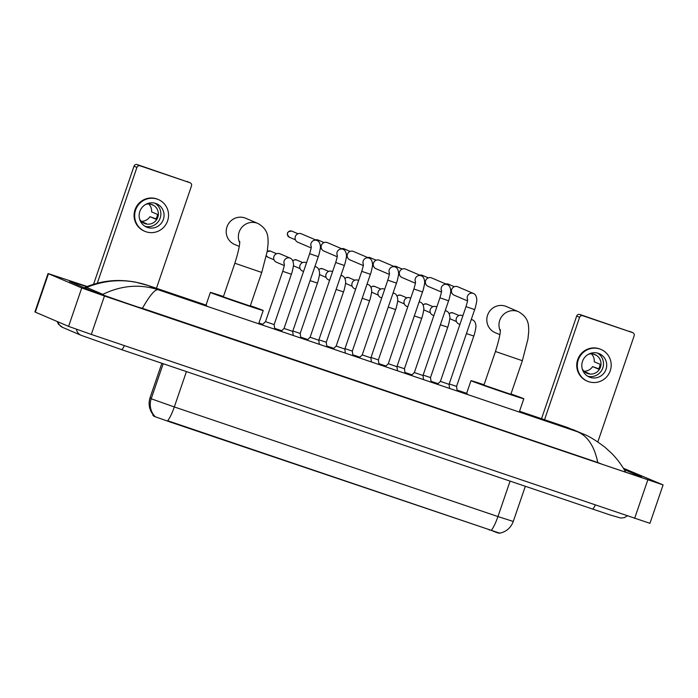 <?xml version="1.0" encoding="UTF-8"?>
<svg xmlns="http://www.w3.org/2000/svg" width="698" height="698" viewBox="0 0 698 698"><rect width="100%" height="100%" fill="white"/><g stroke="black" fill="none" stroke-linecap="round" stroke-linejoin="round"><path stroke-width="1.05" d="M152.836 415.266L153.071 414.577A17.773 17.755 133.1 0 1 150.087 397.677L150.079 397.659C148.168 403.845 149.189 409.508 153.124 414.647L152.836 415.266L154.11 416.348L169.44 421.775L499.742 533.176M150.079 397.659L161.857 363.274L150.087 397.677L151.606 398.916L174.317 406.951A17.773 3.691 108.7 0 1 167.668 420.737L491.305 530.34C496.775 532.705 499.602 533.595 499.777 533.01M153.08 414.577L154.773 416.174M93.567 284.295L134.007 166.185A2.539 2.487 -66.9 0 1 137.183 164.58L140.097 165.827A2.539 2.487 113.1 0 0 136.93 167.433L97.101 283.763M156.439 288.3L191.496 185.912A2.539 2.487 113.1 0 0 189.961 182.719L137.183 164.58M187.047 181.471A2.539 2.487 -66.9 0 1 187.221 181.532L190.135 182.78M189.961 182.719L140.097 165.827M155.715 203.432A12.695 12.416 113.1 0 0 140.01 211.014A12.695 12.416 113.1 0 0 147.496 227.452A12.695 12.416 113.1 0 0 163.201 219.879A12.695 12.416 113.1 0 0 155.715 203.432M141.677 221.659L146.685 223.796A10.156 9.929 -66.9 0 1 143.971 223.212M139.583 218.936A10.156 9.929 113.1 0 0 157.669 217.619A10.156 9.929 113.1 0 0 145.812 204.34M158.385 199.567L157.8 199.314A17.267 16.883 113.1 0 0 135.246 209.164A17.267 16.883 113.1 0 0 144.242 231.073L144.826 231.317A17.267 16.883 113.1 0 0 167.38 221.475A17.267 16.883 113.1 0 0 157.198 199.113A17.267 16.883 113.1 0 0 135.831 209.417A17.267 16.883 113.1 0 0 144.826 231.317M156.003 218.867L149.965 216.685L155.802 219.181A10.156 9.929 -66.9 0 0 157.451 214.382L151.606 211.887A10.156 9.929 113.1 0 0 148.744 203.956M141.328 221.318A10.156 9.929 113.1 0 0 149.965 216.685M150.707 204.191L153.054 205.195A10.156 9.929 -66.9 0 0 151.937 204.558M145.062 226.318A12.695 12.416 113.1 0 0 154.939 203.197M239.676 242.73A14.213 13.908 -66.9 0 1 257.911 223.465L245.74 218.265A14.213 13.908 113.1 0 0 227.164 226.37A14.213 13.908 113.1 0 0 234.572 244.413L239.248 246.411M239.693 241.377C239.981 244.597 238.367 251.882 234.851 263.242L223.334 296.868L250.233 306.073L261.75 272.456L267.334 250.852L268.119 243.166C267.884 237.59 268.974 229.843 257.911 223.465M250.355 305.715A27.929 0.436 -161.1 0 1 262.657 310.235A27.929 0.436 -161.1 0 1 263.207 310.514A27.929 0.436 -161.1 0 1 239.405 302.827A27.929 0.436 -161.1 0 1 210.909 292.706A27.929 0.436 -161.1 0 1 210.368 292.427A27.929 0.436 -161.1 0 1 223.456 296.51M500.283 330.983A14.213 13.908 -66.9 0 1 518.509 311.718L506.347 306.518A14.213 13.908 113.1 0 0 487.771 314.632A14.213 13.908 113.1 0 0 495.179 332.667L499.855 334.665M500.3 329.631C500.588 332.85 498.974 340.135 495.449 351.495L483.941 385.122L510.84 394.326L522.357 360.709L527.941 339.106L528.726 331.419C528.491 325.853 529.581 318.096 518.509 311.718M510.962 393.969A27.929 0.436 -161.1 0 1 523.264 398.488A27.929 0.436 -161.1 0 1 523.814 398.767A27.929 0.436 -161.1 0 1 500.012 391.081A27.929 0.436 -161.1 0 1 471.516 380.96A27.929 0.436 -161.1 0 1 470.976 380.68A27.929 0.436 -161.1 0 1 484.063 384.764M281.058 331.367L284.051 328.426L292.698 331.384L293.247 335.494M311.134 247.921L297.749 242.197A4.572 4.467 -66.9 0 1 295.306 236.561A4.572 4.467 -66.9 0 1 301.335 233.795L317.101 240.531C318.986 241.229 320.094 243.218 320.408 246.481C320.801 247.31 318.89 255.538 318.288 256.646L309.642 253.688L284.051 328.426M307.12 340.188L310.113 337.247L318.759 340.205L319.309 344.323M337.195 256.742L323.811 251.027A4.572 4.467 -66.9 0 1 321.368 245.391A4.572 4.467 -66.9 0 1 327.397 242.625L343.154 249.352C345.048 250.059 346.156 252.039 346.47 255.302C346.862 256.131 344.952 264.368 344.341 265.476L335.694 262.509L310.113 337.247M333.182 349.017L336.174 346.077L344.821 349.035L345.37 353.144M363.257 265.572L349.873 259.848A4.572 4.467 -66.9 0 1 347.43 254.212A4.572 4.467 -66.9 0 1 353.458 251.446L369.216 258.181C371.109 258.879 372.209 260.869 372.531 264.132C372.924 264.961 371.013 273.188 370.402 274.297L361.756 271.339L336.174 346.077M359.243 357.847L362.236 354.898L370.882 357.856L371.432 361.974M389.318 274.393L375.925 268.678A4.572 4.467 -66.9 0 1 373.491 263.041A4.572 4.467 -66.9 0 1 379.52 260.275L395.277 267.002C397.171 267.709 398.27 269.69 398.584 272.953C398.977 273.782 397.075 282.018 396.464 283.126L387.818 280.16L362.236 354.898M385.296 366.668L388.289 363.728L396.935 366.686L397.494 370.795M415.371 283.222L401.987 277.499A4.572 4.467 -66.9 0 1 399.553 271.871A4.572 4.467 -66.9 0 1 405.582 269.096L421.339 275.832C423.232 276.53 424.332 278.519 424.646 281.783C425.038 282.611 423.136 290.839 422.526 291.947L413.879 288.989L388.289 363.728M411.358 375.498L414.35 372.549L422.997 375.507L423.555 379.625M441.433 292.043L428.049 286.328A4.572 4.467 -66.9 0 1 425.614 280.692A4.572 4.467 -66.9 0 1 431.643 277.926L447.401 284.653C449.294 285.36 450.393 287.34 450.707 290.604C451.1 291.432 449.189 299.669 448.587 300.777L439.941 297.81L414.35 372.549M437.419 384.319L440.412 381.378L449.058 384.336L449.617 388.446M467.494 300.873L454.11 295.158A4.572 4.467 -66.9 0 1 451.676 289.522A4.572 4.467 -66.9 0 1 457.705 286.747L473.462 293.483C475.355 294.181 476.455 296.17 476.769 299.433C477.162 300.262 475.251 308.49 474.649 309.598L466.002 306.64L440.412 381.378M262.125 324.954L265.493 321.647L274.139 324.605L274.759 329.238M284.217 265.545L276.364 262.186A4.572 4.467 -66.9 0 1 273.921 256.55A4.572 4.467 -66.9 0 1 279.95 253.784L290.185 258.155C292.078 258.853 293.177 260.843 293.492 264.106C293.884 264.935 291.973 273.162 291.371 274.27L282.725 271.313C285.194 262.98 284.025 265.109 284.348 263.949M292.837 330.965L300.201 333.435L300.821 338.059M303.543 271.487L302.426 271.016A4.572 4.467 -66.9 0 1 299.983 265.38A4.572 4.467 -66.9 0 1 306.012 262.605L306.509 262.823M318.899 339.795L326.254 342.256M329.604 280.317L328.488 279.837A4.572 4.467 -66.9 0 1 326.045 274.201A4.572 4.467 -66.9 0 1 332.074 271.435L332.571 271.644M344.96 348.625L352.316 351.085L352.944 355.71M355.666 289.138L354.549 288.667A4.572 4.467 -66.9 0 1 352.106 283.03A4.572 4.467 -66.9 0 1 358.135 280.256L358.632 280.474M371.022 357.446L378.377 359.915L379.005 364.539M381.727 297.967L380.602 297.488A4.572 4.467 -66.9 0 1 378.168 291.851A4.572 4.467 -66.9 0 1 384.197 289.085L384.694 289.295M397.083 366.276L404.439 368.736L405.067 373.36M407.789 306.788L406.664 306.317A4.572 4.467 -66.9 0 1 404.229 300.681A4.572 4.467 -66.9 0 1 410.258 297.906L410.756 298.125M423.145 375.096L430.5 377.566L431.12 382.19M433.842 315.618L432.725 315.138A4.572 4.467 -66.9 0 1 430.291 309.502A4.572 4.467 -66.9 0 1 436.32 306.736L436.817 306.946M449.198 383.926L456.562 386.387L457.181 391.011M459.903 324.448L458.787 323.968A4.572 4.467 -66.9 0 1 456.352 318.332A4.572 4.467 -66.9 0 1 462.381 315.557L462.879 315.775M541.526 418.704L576.661 316.089A2.539 2.487 -66.9 0 1 579.837 314.484L582.76 315.732A2.539 2.487 113.1 0 0 579.584 317.337L544.527 419.725M597.82 441.921L634.15 335.817A2.539 2.487 113.1 0 0 632.615 332.623L579.837 314.484M629.701 331.376A2.539 2.487 -66.9 0 1 629.875 331.437L632.798 332.684M632.615 332.623L582.76 315.732M598.369 353.345A12.695 12.416 113.1 0 0 582.664 360.918A12.695 12.416 113.1 0 0 590.15 377.356A12.695 12.416 113.1 0 0 605.855 369.783A12.695 12.416 113.1 0 0 598.369 353.345M584.331 371.563L589.339 373.7A10.156 9.929 -66.9 0 1 586.625 373.116M582.237 368.841A10.156 9.929 113.1 0 0 600.324 367.523A10.156 9.929 113.1 0 0 588.466 354.244M601.039 349.471L600.455 349.227A17.267 16.883 113.1 0 0 577.909 359.069A17.267 16.883 113.1 0 0 586.896 380.977L587.48 381.221A17.267 16.883 113.1 0 0 610.035 371.38A17.267 16.883 113.1 0 0 599.852 349.017A17.267 16.883 113.1 0 0 578.485 359.322A17.267 16.883 113.1 0 0 587.48 381.221M598.657 368.771L592.619 366.598L598.456 369.085A10.156 9.929 -66.9 0 0 600.106 364.286L594.26 361.791A10.156 9.929 113.1 0 0 591.398 353.86M583.982 371.231A10.156 9.929 113.1 0 0 592.619 366.598M593.361 354.095L595.708 355.099A10.156 9.929 -66.9 0 0 594.591 354.462M587.716 376.222A12.695 12.416 113.1 0 0 597.593 353.109M623.358 468.227L663.1 484.901L649.943 523.326L91.298 334.421L68.587 326.385L34.9 311.954L48.057 273.529L87.25 286.529M663.1 484.901L104.456 295.996L81.745 287.96L48.057 273.529M86.814 286.712A43.669 0.689 18.9 0 0 69.582 281.39A43.669 0.689 18.9 0 0 70.437 281.835L88.934 289.74A43.669 0.689 18.9 0 0 137.759 307.015L608.639 466.473A43.669 0.689 18.9 0 0 641.575 477.048A43.669 0.689 18.9 0 0 640.72 476.603L624.143 469.518M84.929 287.506C88.847 285.578 99.858 281.992 108.181 281.181C116.33 280.046 125.37 280.343 135.299 282.079L148.264 285.534C127.481 278.546 106.934 279.183 86.631 287.419L84.537 287.864M602.077 464.249L597.767 462.521C594.347 445.987 587.437 435.683 577.037 431.6L583.066 433.929C588.17 435.674 595.359 440.019 604.643 446.973L611.256 452.95C618.192 459.746 623.803 468.524 625.626 472.118M86.631 287.419L102.842 294.347C121.4 285.395 139.792 283.85 158.036 289.705C154.982 289.234 149.765 295.429 142.401 308.307L597.767 462.521M142.401 308.307L137.925 307.068M103.836 295.271L102.842 294.347M567.439 427.473L519.539 411.253L567.439 427.473L577.037 431.6L158.036 289.705L148.264 285.534L206.608 305.288L147.662 285.316M583.005 433.903L572.456 429.392M153.848 416.217L154.092 415.528M489.324 530.096L489.481 529.625M169.44 421.775L169.605 421.304M154.302 415.772A17.773 17.755 133.1 0 1 151.213 398.724L163.192 363.728M491.305 530.34A17.773 3.691 -71.3 0 0 497.953 516.555L513.274 521.467L525.297 486.358M186.418 371.598L174.317 406.951L497.953 516.555L510.064 481.192M136.93 167.433L134.007 166.185M234.851 263.242L261.75 272.456M495.449 351.495L522.357 360.709M291.939 231.16L291.703 231.073C286.869 231.518 286.084 233.568 289.347 237.233A3.298 3.228 -66.9 0 1 287.628 233.045A3.298 3.228 -66.9 0 1 291.712 231.073A3.298 0.689 108.7 0 1 291.712 231.073A3.298 3.228 -66.9 0 1 291.939 231.16L297.994 233.751M311.256 246.76A4.572 4.467 -66.9 0 1 317.101 240.531M315.679 239.92A3.298 3.228 -66.9 0 1 317.773 239.903A3.298 0.689 108.7 0 1 317.773 239.903A3.298 3.228 -66.9 0 1 318 239.99L324.055 242.572M337.317 255.59A4.572 4.467 -66.9 0 1 343.163 249.352M341.741 248.75A3.298 3.228 -66.9 0 1 344.062 248.811L350.117 251.402M341.697 248.724L343.826 248.724A3.298 0.689 108.7 0 1 343.835 248.724M363.379 264.411A4.572 4.467 -66.9 0 1 369.216 258.181M367.802 257.571A3.298 3.228 -66.9 0 1 369.896 257.553A3.298 0.689 108.7 0 1 369.896 257.553A3.298 3.228 -66.9 0 1 370.123 257.641L376.178 260.223M389.44 273.241A4.572 4.467 -66.9 0 1 395.277 267.002M393.864 266.4A3.298 3.228 -66.9 0 1 395.958 266.374A3.298 0.689 108.7 0 1 395.949 266.374A3.298 0.689 108.7 0 1 395.958 266.374A3.298 3.228 -66.9 0 1 396.185 266.462L402.24 269.053M415.502 282.062A4.572 4.467 -66.9 0 1 421.339 275.832M419.926 275.221A3.298 3.228 -66.9 0 1 422.02 275.204A3.298 0.689 108.7 0 1 422.02 275.204A3.298 3.228 -66.9 0 1 422.246 275.291L428.302 277.874M441.564 290.892A4.572 4.467 -66.9 0 1 447.401 284.653M445.987 284.051A3.298 3.228 -66.9 0 1 448.081 284.034A3.298 0.689 108.7 0 1 448.064 284.025A3.298 0.689 108.7 0 1 448.081 284.034A3.298 3.228 -66.9 0 1 448.308 284.112L454.363 286.704M467.625 299.712A4.572 4.467 -66.9 0 1 473.462 293.483M266.4 255.834L267.962 257.222A3.298 3.228 -66.9 0 1 266.409 255.791M267.194 251.681A3.298 3.228 -66.9 0 1 270.554 251.149L276.609 253.74M267.212 251.603L270.318 251.062A3.298 0.689 108.7 0 1 270.318 251.062A3.298 0.689 108.7 0 1 270.327 251.062M284.348 264.385A4.572 4.467 -66.9 0 1 290.185 258.155M293.404 265.702L294.024 266.043A3.298 3.228 -66.9 0 1 293.404 265.694M292.898 260.869A3.298 3.228 -66.9 0 1 296.388 259.892A3.298 0.689 108.7 0 1 296.38 259.883A3.298 0.689 108.7 0 1 296.388 259.892A3.298 3.228 -66.9 0 1 296.615 259.979L302.67 262.561M310.069 280.631L317.433 283.1L300.201 333.435M314.859 266.636A4.572 4.467 -66.9 0 1 316.246 266.976L314.938 266.418M320.085 274.872A3.298 3.228 -66.9 0 1 319.466 274.523L326.141 277.455M318.951 269.698A3.298 3.228 -66.9 0 1 322.45 268.713A3.298 0.689 108.7 0 1 322.45 268.713A3.298 3.228 -66.9 0 1 322.677 268.8L328.732 271.391M322.432 268.704A3.298 0.689 108.7 0 1 322.441 268.713L320.373 268.695L318.925 269.629M336.131 289.461L343.495 291.921L326.254 342.264L326.882 346.889M340.921 275.466A4.572 4.467 -66.9 0 1 342.308 275.806L340.999 275.248M346.147 283.693A3.298 3.228 -66.9 0 1 345.527 283.344L352.202 286.285M345.013 278.519A3.298 3.228 -66.9 0 1 348.511 277.542A3.298 0.689 108.7 0 1 348.511 277.542A3.298 3.228 -66.9 0 1 348.738 277.63L354.793 280.212M348.494 277.534A3.298 0.689 108.7 0 1 348.503 277.534L346.435 277.516L344.986 278.458M362.192 298.282L369.556 300.751L352.316 351.085M366.982 284.287A4.572 4.467 -66.9 0 1 368.37 284.627L367.061 284.069M372.209 292.523A3.298 3.228 -66.9 0 1 371.589 292.174L378.264 295.106M371.074 287.349A3.298 3.228 -66.9 0 1 374.573 286.363A3.298 0.689 108.7 0 1 374.564 286.363A3.298 0.689 108.7 0 1 374.573 286.363A3.298 3.228 -66.9 0 1 374.8 286.45L380.855 289.042M388.254 307.111L395.618 309.572L378.377 359.915M393.044 293.116A4.572 4.467 -66.9 0 1 394.431 293.457L393.122 292.898M398.27 301.344A3.298 3.228 -66.9 0 1 397.651 300.995L404.325 303.935M397.136 296.179A3.298 3.228 -66.9 0 1 400.861 295.28L406.917 297.863M397.11 296.109L398.558 295.167L400.626 295.184A3.298 0.689 108.7 0 1 400.626 295.184A3.298 0.689 108.7 0 1 400.635 295.193M414.315 315.932L421.671 318.401L404.439 368.736M419.105 301.937A4.572 4.467 -66.9 0 1 420.484 302.278L419.184 301.719M424.332 310.174A3.298 3.228 -66.9 0 1 423.712 309.825L430.387 312.756M423.197 305A3.298 3.228 -66.9 0 1 426.696 304.014A3.298 0.689 108.7 0 1 426.696 304.014A3.298 3.228 -66.9 0 1 426.923 304.101L432.978 306.692M426.67 304.005A3.298 0.689 108.7 0 1 426.687 304.014L424.62 303.996L423.171 304.939M440.377 324.762L447.732 327.222L430.5 377.566M445.167 310.767A4.572 4.467 -66.9 0 1 446.546 311.107L445.245 310.549M450.393 318.995A3.298 3.228 -66.9 0 1 449.774 318.646L456.44 321.586M449.259 313.83A3.298 3.228 -66.9 0 1 452.758 312.844A3.298 0.689 108.7 0 1 452.74 312.835A3.298 0.689 108.7 0 1 452.758 312.844A3.298 3.228 -66.9 0 1 452.985 312.931L459.04 315.513M466.439 333.583L473.794 336.052L456.562 386.387M471.229 319.588A4.572 4.467 -66.9 0 1 472.607 319.928L471.298 319.37M579.584 317.337L576.661 316.089M595.263 505.082A8.123 1.693 108.7 0 1 592.305 509.051A8.123 1.693 108.7 0 1 592.279 509.034M124.384 345.623A8.123 1.693 108.7 0 1 121.426 349.585A8.123 1.693 108.7 0 1 121.4 349.576L609.834 514.88L620.731 518.038L624.221 517.689L627.249 515.918M76.422 329.273A8.123 7.948 113.1 0 0 81.099 335.302L121.426 349.585M58.021 321.865A8.123 7.948 113.1 0 0 62.602 327.397L81.099 335.302M467.215 393.541L457.059 390.103L467.215 393.532M438.074 383.673L430.998 381.283L438.082 383.673M412.012 374.852L404.945 372.453M385.95 366.022L378.883 363.632L385.959 366.022M359.898 357.202L352.822 354.802L359.898 357.193M333.836 348.372L326.76 345.981L333.836 348.372M307.774 339.551L300.698 337.151L307.783 339.542M281.713 330.721L274.637 328.33L281.722 330.712M262.78 324.317L258.932 323.008L262.788 324.308M647.779 479.988L634.622 518.413M48.45 273.738L35.301 312.163M81.745 287.96L68.587 326.385M104.456 295.996L91.298 334.421M85.095 288.1L85.339 287.367M499.594 533.211C506.277 531.771 510.84 527.863 513.274 521.467M263.207 310.514L258.661 323.785M210.368 292.427L205.762 305.864M523.814 398.767L519.268 412.038M470.976 380.68L466.369 394.126M292.698 331.384L318.288 256.646M311.264 246.324C310.942 247.485 312.111 245.356 309.642 253.688M289.347 237.233L295.402 239.815M315.636 239.903L318 239.99M318.759 340.205L344.341 265.476M337.326 255.154C337.003 256.306 338.172 254.185 335.694 262.509M320.312 248.156L321.464 248.645M344.821 349.035L370.402 274.297M363.379 263.975C363.065 265.135 364.225 263.006 361.756 271.339M346.374 256.977L347.525 257.475M367.759 257.553L370.123 257.641M370.882 357.856L396.464 283.126M389.44 272.805C389.126 273.956 390.287 271.836 387.818 280.16M372.435 265.807L373.587 266.296M393.82 266.383L396.185 266.462M396.935 366.686L422.526 291.947M415.502 281.626C415.188 282.786 416.348 280.657 413.879 288.989M398.497 274.628L399.649 275.125M419.873 275.204L422.246 275.291M422.997 375.507L448.587 300.777M441.564 290.455C441.249 291.607 442.41 289.487 439.941 297.81M424.559 283.458L425.71 283.946M445.935 284.034L448.308 284.112M449.058 384.336L474.649 309.598M467.625 299.276C467.302 300.437 468.471 298.308 466.002 306.64M450.62 292.279L451.763 292.776M274.139 324.614L291.371 274.27M265.493 321.647L282.725 271.313M267.962 257.222L274.017 259.804M292.863 260.808L294.32 259.865L296.615 259.979M316.246 266.976C318.14 267.683 319.239 269.664 319.553 272.935C319.946 273.756 318.035 281.992 317.433 283.1M294.024 266.043L300.079 268.634M342.308 275.806C344.193 276.504 345.301 278.493 345.615 281.756C346.007 282.585 344.097 290.813 343.495 291.921M368.37 284.627C370.254 285.334 371.362 287.314 371.676 290.586C372.069 291.406 370.158 299.643 369.556 300.751M371.048 287.279L372.496 286.346L374.8 286.45M394.431 293.457C396.316 294.163 397.424 296.144 397.738 299.407C398.13 300.236 396.22 308.464 395.618 309.572M420.484 302.278C422.377 302.984 423.477 304.965 423.799 308.237C424.192 309.057 422.281 317.293 421.671 318.401M446.546 311.107C448.439 311.814 449.538 313.795 449.852 317.058C450.254 317.887 448.343 326.114 447.732 327.222M449.233 313.76L450.681 312.817L452.985 312.931M472.607 319.928C474.5 320.635 475.6 322.624 475.914 325.887C476.306 326.708 474.404 334.944 473.794 336.052M57.21 321.525L58.379 324.151L62.602 327.397M404.936 372.444L412.021 374.843"/></g></svg>
